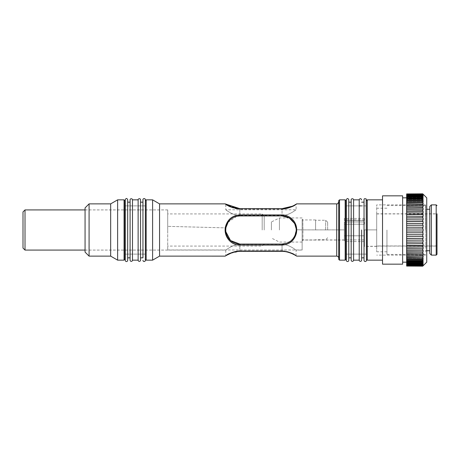 <?xml version="1.0" encoding="UTF-8"?>
<svg xmlns="http://www.w3.org/2000/svg" width="460" height="460" viewBox="0 0 460 460"><rect width="100%" height="100%" fill="white"/><g stroke="black" fill="none" stroke-linecap="round" stroke-linejoin="round"><path stroke-width="0.34" stroke-dasharray="2.3 1.72" d="M291.013 240.827L294.762 235.997L296.108 230C295.24 238.631 290.547 243.317 282.037 244.07L239.827 244.07C231.317 243.317 226.63 238.631 225.762 230L225.917 227.884L225.877 231.782M302.134 230L302.134 250.096L302.134 229.885L296.102 229.73L302.134 229.885L302.134 249.987L302.134 230M286.873 243.213L288.368 242.564M239.827 214.929L282.037 214.929C286.413 214.958 290.237 216.844 293.52 220.587C296.361 224.33 297.298 228.62 296.343 233.456C294.239 240.689 289.472 244.559 282.037 245.071L239.827 245.071C230.627 245.249 223.301 235.945 225.521 226.561C227.631 219.316 232.398 215.435 239.827 214.929L239.827 215.93C232.714 216.407 228.148 220.024 226.13 226.791C224.003 235.549 231.018 244.237 239.827 244.07L282.037 244.07C289.156 243.593 293.721 239.976 295.734 233.226C298.344 224.63 290.22 215.556 282.037 215.93L239.827 215.93C232.265 216.447 227.631 220.432 225.917 227.884L167.71 226.355L225.917 227.884L226.009 227.361M167.71 226.355L167.71 249.964L167.71 226.355M85.065 230L85.065 209.904L85.065 230M230.891 253.236L239.827 251.344L239.827 244.352C232.15 244.559 225.797 250.361 225.762 250.096C225.797 250.361 232.15 244.559 239.827 244.352C232.15 244.559 225.797 250.361 225.762 250.096C225.797 250.361 232.15 244.559 239.827 244.352L282.037 244.352L239.827 244.352L239.827 250.809L282.037 250.809C289.15 251.89 293.716 253.368 295.728 255.248L293.031 253.765C289.892 252.04 286.223 251.056 282.037 250.809C289.15 251.89 293.716 253.368 295.728 255.248L293.031 253.765C289.892 252.04 286.223 251.056 282.037 250.809L239.827 250.809C232.702 251.902 228.131 253.385 226.124 255.26C223.98 256.887 231.018 251.01 239.827 250.809C232.702 251.902 228.131 253.385 226.124 255.26C223.98 256.887 231.018 251.01 239.827 250.809L239.827 251.344L282.037 251.344C289.231 251.235 297.332 256.444 296.723 256.122L296.096 255.467L296.108 250.096L302.134 250.096M282.037 244.352C289.714 244.559 296.073 250.361 296.108 250.096C296.073 250.361 289.714 244.559 282.037 244.352C289.714 244.559 296.073 250.361 296.108 250.096C296.073 250.361 289.714 244.559 282.037 244.352L282.037 251.344L282.037 244.352M225.147 203.878L225.774 204.527L239.827 209.191L239.827 215.544C232.15 215.343 225.797 209.536 225.762 209.8C225.797 209.536 232.15 215.343 239.827 215.544C232.15 215.343 225.797 209.536 225.762 209.8C225.797 209.536 232.15 215.343 239.827 215.544L282.037 215.539L239.827 215.544L239.827 209.191C231.633 209.127 223.537 203.027 226.147 204.746C228.166 206.62 232.725 208.104 239.827 209.191L282.037 209.191C290.858 208.989 297.873 203.119 295.74 204.74C293.733 206.62 289.167 208.104 282.037 209.191C290.858 208.989 297.873 203.119 295.74 204.74C293.733 206.62 289.167 208.104 282.037 209.191L239.827 209.191L239.827 208.656L282.037 208.656L282.037 215.539C289.714 215.332 296.073 209.524 296.108 209.789C296.073 209.524 289.714 215.332 282.037 215.539C289.714 215.332 296.073 209.524 296.108 209.789C296.073 209.524 289.714 215.332 282.037 215.539L282.037 208.656M376.705 229.885L364.441 229.885L376.705 229.885L376.705 246.267L376.705 213.808L376.705 246.382L376.705 229.885M364.441 229.885L364.441 246.382L364.441 229.885M294.354 223.203L294.923 224.359M295.975 228.085L296.102 229.73C295.113 221.248 290.421 216.648 282.037 215.93L282.037 214.929M228.108 222.226L236.814 216.263M437 229.885L437 213.808L437 229.885M402.632 262.16L402.632 197.84L402.632 262.16M406.651 262.16L406.651 197.84L406.651 262.16M402.632 195.833L402.632 264.166M382.53 195.833L382.53 264.166M382.53 260.147L382.53 199.853L382.53 260.147M152.599 199.853L152.599 260.147M159.562 203.872L159.562 256.128M85.065 250.096L225.762 250.096L225.762 255.484L225.141 256.134L226.36 255.432M294.555 205.085L292.157 206.264M110.664 256.128L110.664 203.872M117.628 260.147L117.628 199.853M89.085 203.872L89.085 256.128M239.827 245.071L239.827 244.07L282.037 244.07L282.037 245.071M338.715 230L338.715 201.859L338.715 230M338.715 259.342L338.715 200.658M124.062 260.147L124.062 199.853M124.861 200.658L124.861 259.342M124.861 205.879L124.861 254.121L124.861 205.879M146.171 199.853L146.171 260.147M145.366 259.342L145.366 200.658M145.366 205.879L145.366 254.121L145.366 205.879L145.366 254.121L125.264 254.121L125.264 205.879L145.366 205.879L125.264 205.879L125.264 254.121L145.366 254.121L145.366 205.879M339.52 199.853L339.52 260.147M345.149 260.147L345.149 199.853M345.954 200.658L345.954 259.342M345.954 205.879L345.954 254.121L345.954 205.879M367.258 199.853L367.258 260.147M366.453 259.342L366.453 200.658L366.453 254.121L366.453 205.879L366.453 254.121L346.351 254.121L346.351 205.879L359.22 205.879L346.351 205.879L346.351 254.121L366.453 254.121L366.453 230M425.546 230L425.546 205.58L425.546 230M426.748 230L426.748 255.628L426.748 230M426.748 197.84L426.748 262.16M386.952 230L386.952 254.42L386.952 230M423.119 265.477L422.728 265.863L406.651 265.863L406.651 265.477L406.651 266.07L422.728 266.07L423.119 265.684L406.651 265.477L406.651 265.863L406.651 265.477L423.119 265.477M423.119 264.787L422.728 265.167L406.651 265.167L406.651 264.787L406.651 265.581L422.728 265.581L423.119 265.202L423.119 264.787L406.651 264.787L406.651 265.167L406.651 264.787L423.119 264.787M423.119 265.202L406.651 265.202M423.119 263.712L422.728 264.086L406.651 264.086L406.651 263.712L406.651 264.707L422.728 264.707L423.119 264.333L423.119 263.712L406.651 263.712L406.651 264.086L406.651 263.712L423.119 263.712M423.119 264.333L406.651 264.333M423.119 262.275L422.728 262.631L406.651 262.631L406.651 262.275L406.651 263.448L422.728 263.448L423.119 263.091L423.119 262.275L406.651 262.275L406.651 262.631L406.651 262.275L423.119 262.275M423.119 263.091L406.651 263.091M423.119 260.481L422.728 260.814L406.651 260.814L406.651 260.481L406.651 261.82L422.728 261.82L423.119 261.487L423.119 260.481L406.651 260.481L406.651 260.814L406.651 260.481L423.119 260.481M423.119 261.487L406.651 261.487M423.119 258.353L422.728 258.669L406.651 258.669L406.651 258.353L406.651 259.848L422.728 259.848L423.119 259.532L423.119 258.353L406.651 258.353L406.651 258.669L406.651 258.353L423.119 258.353M423.119 259.532L406.651 259.532M423.119 255.915L406.651 255.915L406.651 257.548L423.119 257.261L423.119 255.915L406.651 255.915L423.119 255.915M423.119 257.261L406.651 257.261M423.119 253.19L406.651 253.19L406.651 254.943L423.119 254.685L423.119 253.19L406.651 253.19L423.119 253.19M423.119 254.685L406.651 254.685M423.119 250.217L406.651 250.217L406.651 252.068L423.119 251.844L423.119 250.217L406.651 250.217L423.119 250.217M423.119 251.844L406.651 251.844M423.119 247.02L406.651 247.02L406.651 248.952L423.119 248.756L423.119 247.02L406.651 247.02L423.119 247.02M423.119 248.756L406.651 248.756M423.119 243.633L406.651 243.633L406.651 245.628L423.119 245.467L423.119 243.633L406.651 243.633L423.119 243.633M423.119 245.467L406.651 245.467M423.119 240.097L406.651 240.097L406.651 242.132L423.119 242.012L423.119 240.097L406.651 240.097L423.119 240.097M423.119 242.012L406.651 242.012M423.119 236.457L406.651 236.457L406.651 238.504L423.119 238.424L423.119 236.457L406.651 236.457L423.119 236.457M423.119 238.424L406.651 238.424M423.119 232.743L406.651 232.743L406.651 234.778L423.119 234.738L423.119 232.743L406.651 232.743L423.119 232.743M423.119 234.738L406.651 234.738M423.119 228.994L406.651 228.994L406.651 231.006L423.119 231.006L423.119 228.994L406.651 228.994L406.651 227.217L423.119 227.257L423.119 225.262L406.651 225.222L406.651 227.217M423.119 231.006L406.651 231.006L422.728 231.006L422.728 232.783M423.119 225.262L406.651 225.262M423.119 227.257L406.651 227.257L423.119 227.257M423.119 221.576L406.651 221.496L406.651 223.543L423.119 223.543L423.119 221.576L406.651 221.576M423.119 223.543L406.651 223.462L423.119 223.543M423.119 217.988L406.651 217.867L406.651 219.903L423.119 219.903L423.119 217.988L406.651 217.988M423.119 219.903L406.651 219.782L423.119 219.903M423.119 214.532L406.651 214.371L406.651 216.367L423.119 216.367L423.119 214.532L406.651 214.532M423.119 216.367L406.651 216.211L423.119 216.367M423.119 211.243L406.651 211.048L406.651 212.98L423.119 212.98L423.119 211.243L406.651 211.243M423.119 212.98L406.651 212.79L423.119 212.98M423.119 208.156L406.651 207.931L406.651 209.783L423.119 209.783L423.119 208.156L406.651 208.156M423.119 209.783L406.651 209.559L423.119 209.783M423.119 205.315L406.651 205.056L406.651 206.81L423.119 206.81L423.119 205.315L406.651 205.315M423.119 206.81L406.651 206.546L423.119 206.81M423.119 202.739L406.651 202.452L406.651 204.085L423.119 204.085L423.119 202.739L406.651 202.739M423.119 204.085L406.651 203.797L423.119 204.085M423.119 200.468L422.728 200.152L406.651 200.152L406.651 201.647L406.651 201.33L422.728 201.33L423.119 201.647L423.119 200.468L406.651 200.468M423.119 201.647L406.651 201.647L406.651 201.33L406.651 201.647L423.119 201.647M423.119 198.513L422.728 198.179L406.651 198.179L406.651 199.519L406.651 199.186L422.728 199.186L423.119 199.519L423.119 198.513L406.651 198.513M423.119 199.519L406.651 199.519L406.651 199.186L406.651 199.519L423.119 199.519M423.119 196.909L422.728 196.552L406.651 196.552L406.651 197.725L406.651 197.369L422.728 197.369L423.119 197.725L423.119 196.909L406.651 196.909M423.119 197.725L406.651 197.725L406.651 197.369L406.651 197.725L423.119 197.725M423.119 195.667L422.728 195.293L406.651 195.293L406.651 196.288L406.651 195.914L422.728 195.914L423.119 196.288L423.119 195.667L406.651 195.667M423.119 196.288L406.651 196.288L406.651 195.914L406.651 196.288L423.119 196.288M423.119 194.798L422.728 194.419L406.651 194.419L406.651 195.212L406.651 194.833L422.728 194.833L423.119 195.212L423.119 194.798L406.651 194.798M423.119 195.212L406.651 195.212L406.651 194.833L406.651 195.212L423.119 195.212M423.119 194.315L422.728 193.93L406.651 193.93L406.651 194.522L406.651 194.137L422.728 194.137L423.119 194.522L406.651 194.137L406.651 194.522L422.907 194.315M423.119 194.522L406.651 194.522L423.119 194.522M423.119 194.223L406.651 194.223L406.651 193.838L406.651 194.223L423.119 194.223M406.651 193.93L422.728 193.93M422.728 227.217L422.728 228.994L406.651 228.994M406.651 195.293L406.651 194.833M422.728 195.293L422.728 194.833M406.651 196.552L406.651 195.914M422.728 196.552L422.728 195.914M406.651 198.179L406.651 197.369M422.728 198.179L422.728 197.369M406.651 200.152L406.651 199.186M422.728 200.152L422.728 199.186M406.651 202.452L406.651 201.33M422.728 202.452L422.728 201.33M406.651 205.056L406.651 203.797M422.728 205.056L422.728 203.797M406.651 207.931L406.651 206.546M422.728 207.931L422.728 206.546M406.651 211.048L406.651 209.559M422.728 211.048L422.728 209.559M406.651 214.371L406.651 212.79M422.728 214.371L422.728 212.79M406.651 217.867L406.651 216.211M422.728 217.867L422.728 216.211M406.651 221.496L406.651 219.782M422.728 221.496L422.728 219.782M406.651 225.222L406.651 223.462M422.728 225.222L422.728 223.462M406.651 232.783L406.651 231.006M406.651 236.538L406.651 234.778M422.728 236.538L422.728 234.778M406.651 240.218L406.651 238.504M422.728 240.218L422.728 238.504M406.651 243.788L406.651 242.132M422.728 243.788L422.728 242.132M406.651 247.21L406.651 245.628M422.728 247.21L422.728 245.628M406.651 250.441L406.651 248.952M422.728 250.441L422.728 248.952M406.651 253.454L406.651 252.068M422.728 253.454L422.728 252.068M406.651 256.203L406.651 254.943M422.728 256.203L422.728 254.943M406.651 258.669L406.651 257.548M422.728 258.669L422.728 257.548M406.651 260.814L406.651 259.848M422.728 260.814L422.728 259.848M406.651 262.631L406.651 261.82M422.728 262.631L422.728 261.82M406.651 264.086L406.651 263.448M422.728 264.086L422.728 263.448M406.651 265.167L406.651 264.707M422.728 265.167L422.728 264.707M406.651 266.07L406.651 265.776L423.119 265.776L406.651 265.776L406.651 266.162L422.728 266.07M85.065 252.109L85.065 207.891M376.705 230L376.705 251.787L376.705 230M364.441 218.396L364.441 220.564L344.344 220.564L364.441 220.564L364.441 218.396L344.344 218.396L344.344 220.564L344.344 218.396M344.344 220.564L344.344 219.834L344.344 220.564M364.441 220.564L364.441 219.834L364.441 220.564M364.441 221.973L364.441 224.198L364.441 221.973L344.344 221.973L344.344 229.942L344.344 221.973L364.441 221.973M364.441 235.802L364.441 241.603L364.441 235.802L344.344 235.802L344.344 229.885L344.344 239.936L344.344 229.885L344.344 239.936L344.344 229.885L302.939 229.885L344.344 229.885L344.344 241.603L344.344 235.802L364.441 235.802M302.134 229.885L302.134 219.834L302.134 229.885M302.939 229.885C302.795 216.919 302.795 216.919 302.939 229.885C302.795 216.919 302.795 216.919 302.939 229.885L302.939 240.051L302.939 229.885M364.441 224.198L344.344 224.198L344.344 229.885L344.344 221.973L344.344 224.198L364.441 224.198M364.441 241.603L344.344 241.603M431.371 204.878L431.371 255.122M429.766 253.517L429.766 206.482M429.766 248.233L429.766 209.271L429.766 248.233M376.705 213.808L437 213.808L437 254.322M437 222.352L437 246.077L437 222.352M425.747 252.103L425.747 204.878L425.747 252.103M425.747 248.233L425.747 209.271L425.747 248.233M376.705 237.647L376.705 213.923L376.705 237.647M376.705 241.948L376.705 204.878L376.705 241.948M127.679 260.348L127.679 199.651M127.679 230L127.679 257.836L127.679 230M130.088 230L130.088 257.836L130.088 230M130.088 260.147L130.088 199.853M132.503 260.147L132.503 199.853M138.126 260.147L138.126 199.853M140.541 230L140.541 202.164M142.951 230L142.951 257.836L142.951 230M142.951 257.836L142.951 202.164M145.366 260.308L145.366 199.692M348.766 260.348L348.766 199.651M348.766 230L348.766 257.836L348.766 230M351.175 202.164L351.175 230M353.591 260.147L353.591 199.853M359.22 260.147L359.22 199.853M361.629 260.147L361.629 230M364.038 230L364.038 202.164M364.038 260.308L364.038 199.692M366.453 260.308L366.453 199.692M23 211.933L23 248.066M25.012 209.921L25.012 250.079M264.189 230L264.189 215.93L264.189 230M262.177 230L262.177 213.923L262.177 230M167.71 230L167.71 209.921L167.71 230M279.427 230L279.427 217.942L279.427 230M271.383 230L271.383 221.961L271.383 230M327.664 230L327.664 222.261L327.664 230M325.651 230L325.651 220.254L325.651 230M315.6 230L315.6 219.949L315.6 230M336.709 256.128L336.709 203.872M239.827 209.191L239.827 208.656M436.195 255.122L436.195 204.878M85.065 209.904L167.71 209.904M225.762 204.527L225.762 209.8L296.108 209.789L296.108 204.527L296.723 203.872M376.705 246.267L364.441 246.267M167.71 249.964L302.134 249.987M437 245.962L376.705 245.962M376.705 246.382L364.441 246.382M386.952 254.42L425.546 254.42L426.748 255.628M386.952 205.58L425.546 205.58L426.748 204.372M366.453 205.879L361.629 205.879L366.453 205.879M386.952 208.213L376.705 208.213M386.952 251.787L376.705 251.787M364.441 219.834L344.344 219.834M364.441 239.936L302.134 239.936M302.134 219.144L302.824 219.834L302.134 219.834M344.344 240.051L302.939 240.051L302.134 240.856M426.748 209.271L425.747 209.271M426.748 250.729L425.747 250.729M376.705 246.077L437 246.077M376.705 213.923L437 213.923M425.747 204.878L376.705 204.878M425.747 255.122L376.705 255.122M264.189 215.93L262.177 213.923L167.71 213.923M264.189 244.07L262.177 246.077L167.71 246.077M167.71 209.921L85.065 209.921M167.71 250.079L85.065 250.079M302.134 217.942L289.3 217.942M289.277 217.942L279.427 217.942L271.383 221.961M302.134 242.058L279.427 242.058L271.383 238.038M327.664 222.261L325.651 220.254L315.6 220.254M327.664 237.739L325.651 239.746L315.6 239.746M315.6 219.949L302.134 219.949M315.6 240.051L302.134 240.051"/><path stroke-width="0.69" d="M236.814 216.263L239.827 215.93L282.037 215.93C290.22 215.562 298.339 224.63 295.722 233.237C293.71 239.982 289.15 243.593 282.037 244.07L286.873 243.213M288.368 242.564L291.013 240.827M225.877 231.782L230.54 240.563L239.827 244.07C232.697 243.587 228.131 239.97 226.124 233.214C223.997 224.445 231.012 215.769 239.827 215.93L239.827 214.929C232.386 215.447 227.614 219.328 225.521 226.573C223.278 235.957 230.627 245.255 239.827 245.071L282.037 245.071C289.461 244.565 294.227 240.695 296.326 233.467C297.286 228.631 296.355 224.336 293.52 220.593C290.237 216.844 286.413 214.958 282.037 214.929L239.827 214.929M282.037 214.929L282.037 215.93L289.305 217.954L294.354 223.203M294.923 224.359L295.975 228.085M226.009 227.361L228.108 222.226M402.632 197.84L406.651 197.84M402.632 264.166L402.632 195.833L382.53 195.833L382.53 264.166L402.632 264.166M152.599 260.147L152.599 199.853L159.562 203.872L159.562 256.128L152.599 260.147L146.171 260.147L146.171 199.853L145.366 200.658L145.366 259.342L146.171 260.147M294.555 205.085L296.723 203.872L336.709 203.872L336.709 256.128L296.729 256.128C296.769 256.329 290.053 251.396 282.037 251.344L239.827 251.344C231.828 251.419 225.061 256.329 225.141 256.134L159.562 256.128M226.36 255.432L230.891 253.236M159.562 203.872L225.147 203.872L239.827 208.656C232.415 207.54 227.648 206.022 225.538 204.102L228.35 205.626C230.402 206.891 236.67 208.909 239.827 208.656L282.037 208.656C289.484 207.54 294.25 206.022 296.343 204.096C298.574 202.429 291.255 208.449 282.037 208.656L292.157 206.264M124.062 199.853L124.062 260.147L124.861 259.342L124.861 200.658L124.062 199.853L117.628 199.853L110.664 203.872L110.664 256.128L89.085 256.128L89.085 203.872L85.065 207.891L85.065 252.109L89.085 256.128M117.628 199.853L117.628 260.147L110.664 256.128M282.037 245.071L282.037 244.07L239.827 244.07L239.827 245.071M338.715 230L338.715 259.342L339.52 260.147L339.52 199.853L338.715 200.658L338.715 230M345.149 260.147L345.954 259.342L345.954 200.658L345.149 199.853L345.149 260.147L339.52 260.147M361.629 202.164L364.038 202.164L364.038 230L364.038 199.692C363.935 198.691 364.653 198.45 366.2 198.956L366.453 259.342L367.258 260.147L367.258 199.853L366.453 200.658M423.119 265.788L426.748 262.16L426.748 197.84L423.119 194.212M422.728 193.93L423.119 194.223L422.728 193.838L406.651 193.93L422.728 193.93L423.119 194.522L422.728 194.137L406.651 193.93M423.119 195.212L422.728 194.833L406.651 194.833L406.651 194.419L422.728 194.419L423.119 195.212M423.119 194.798L406.651 194.798M423.119 196.288L422.728 195.914L406.651 195.914L406.651 195.293L422.728 195.293L423.119 196.288M423.119 195.667L406.651 195.667M423.119 197.725L422.728 197.369L406.651 197.369L406.651 196.552L422.728 196.552L423.119 197.725M423.119 196.909L406.651 196.909M423.119 199.519L422.728 199.186L406.651 199.186L406.651 198.179L422.728 198.179L423.119 199.519M423.119 198.513L406.651 198.513M423.119 201.647L422.728 201.33L406.651 201.33L406.651 200.152L422.728 200.152L423.119 200.468L423.119 201.647M423.119 200.468L406.651 200.468M423.119 204.085L406.651 203.797L406.651 202.452L422.728 202.452L423.119 202.739L423.119 204.085M423.119 202.739L406.651 202.739M423.119 206.81L406.651 206.546L406.651 205.056L422.728 205.056L423.119 205.315L423.119 206.81M423.119 205.315L406.651 205.315M423.119 209.783L406.651 209.559L406.651 207.931L422.728 207.931L423.119 208.156L423.119 209.783M423.119 208.156L406.651 208.156M423.119 212.98L406.651 212.79L406.651 211.048L422.728 211.048L423.119 211.243L423.119 212.98M423.119 211.243L406.651 211.243M423.119 216.367L406.651 216.211L406.651 214.371L422.728 214.371L423.119 214.532L423.119 216.367M423.119 214.532L406.651 214.532M423.119 219.903L406.651 219.782L406.651 217.867L422.728 217.867L423.119 217.988L423.119 219.903M423.119 217.988L406.651 217.988M423.119 223.543L406.651 223.462L406.651 221.496L422.728 221.496L423.119 221.576L423.119 223.543M423.119 221.576L406.651 221.576M423.119 227.257L406.651 227.217L406.651 225.222L423.119 225.262L423.119 227.257M423.119 225.262L406.651 225.262M423.119 231.006L406.651 231.006L406.651 228.994L423.119 228.994L423.131 230L423.119 231.006L422.728 231.006L423.119 234.738L406.651 234.778L406.651 232.783L422.728 232.783M423.119 228.994L422.728 228.994L422.728 227.217M423.119 234.738L406.651 234.738M423.119 238.424L406.651 238.504L406.651 236.538L423.119 236.457L423.119 238.424L406.651 238.424M423.119 242.012L406.651 242.132L406.651 240.218L423.119 240.097L423.119 242.012L406.651 242.012M423.119 245.467L406.651 245.628L406.651 243.788L423.119 243.633L423.119 245.467L406.651 245.467M423.119 248.756L406.651 248.952L406.651 247.21L423.119 247.02L423.119 248.756L406.651 248.756M423.119 251.844L406.651 252.068L406.651 250.441L423.119 250.217L423.119 251.844L406.651 251.844M423.119 254.685L406.651 254.943L406.651 253.454L423.119 253.19L423.119 254.685L406.651 254.685M423.119 257.261L406.651 257.548L406.651 256.203L423.119 255.915L423.119 257.261L406.651 257.261M423.119 259.532L422.728 259.848L406.651 259.848L406.651 258.669L422.728 258.669L423.119 258.353L423.119 259.532L406.651 259.532M423.119 261.487L422.728 261.82L406.651 261.82L406.651 260.814L422.728 260.814L423.119 260.481L423.119 261.487L406.651 261.487M423.119 263.091L422.728 263.448L406.651 263.448L406.651 262.631L422.728 262.631L423.119 262.275L423.119 263.091L406.651 263.091M423.119 264.333L422.728 264.707L406.651 264.707L406.651 264.086L422.728 264.086L423.119 263.712L423.119 264.333L406.651 264.333M423.119 265.202L422.728 265.581L406.651 265.581L406.651 265.167L422.728 265.167L423.119 264.787L423.119 265.202L406.651 265.202M423.119 265.684L422.728 266.07L406.651 265.863L422.907 265.684M406.651 266.07L422.728 266.162L423.119 265.776L422.728 266.07M406.651 264.707L406.651 265.167M422.728 264.707L422.728 265.167M406.651 263.448L406.651 264.086M422.728 263.448L422.728 264.086M406.651 261.82L406.651 262.631M422.728 261.82L422.728 262.631M406.651 259.848L406.651 260.814M422.728 259.848L422.728 260.814M406.651 257.548L406.651 258.669M422.728 257.548L422.728 258.669M406.651 254.943L406.651 256.203M422.728 254.943L422.728 256.203M406.651 252.068L406.651 253.454M422.728 252.068L422.728 253.454M406.651 248.952L406.651 250.441M422.728 248.952L422.728 250.441M406.651 245.628L406.651 247.21M422.728 245.628L422.728 247.21M406.651 242.132L406.651 243.788M422.728 242.132L422.728 243.788M406.651 238.504L406.651 240.218M422.728 238.504L422.728 240.218M406.651 234.778L406.651 236.538M422.728 234.778L422.728 236.538M406.651 231.006L406.651 232.783M406.651 227.217L406.651 228.994M406.651 223.462L406.651 225.222M422.728 223.462L422.728 225.222M406.651 219.782L406.651 221.496M422.728 219.782L422.728 221.496M406.651 216.211L406.651 217.867M422.728 216.211L422.728 217.867M406.651 212.79L406.651 214.371M422.728 212.79L422.728 214.371M406.651 209.559L406.651 211.048M422.728 209.559L422.728 211.048M406.651 206.546L406.651 207.931M422.728 206.546L422.728 207.931M406.651 203.797L406.651 205.056M422.728 203.797L422.728 205.056M406.651 201.33L406.651 202.452M422.728 201.33L422.728 202.452M406.651 199.186L406.651 200.152M422.728 199.186L422.728 200.152M406.651 197.369L406.651 198.179M422.728 197.369L422.728 198.179M406.651 195.914L406.651 196.552M422.728 195.914L422.728 196.552M406.651 194.833L406.651 195.293M422.728 194.833L422.728 195.293M346.351 254.121L346.351 199.651L346.351 260.348L346.351 254.121L345.954 254.121M125.264 254.121L125.264 199.651L125.264 260.348L125.264 254.121L124.861 254.121M431.371 255.122L431.371 204.878L429.766 206.482L429.766 253.517L431.371 255.122L436.195 255.122L437 254.322L437 213.808M125.264 199.651C126.069 198.093 126.874 198.093 127.679 199.651L127.679 260.348A1.208 1.208 0 0 1 126.471 261.556A1.208 1.208 0 0 1 125.264 260.348M132.503 199.853L132.175 199.03C130.387 197.995 129.818 200.031 130.088 199.853L130.088 260.147A1.208 1.208 0 0 0 131.296 261.355A1.208 1.208 0 0 0 132.503 260.147L138.126 260.147L138.126 199.853L132.503 199.853L132.503 260.147M140.541 230L140.541 260.147L140.541 257.836L142.951 257.836L142.951 199.692L142.951 202.164L140.541 202.164L140.541 199.853L140.541 257.836M140.541 260.147A1.208 1.208 0 0 1 139.334 261.355A1.208 1.208 0 0 1 138.126 260.147M142.951 199.692C142.68 199.87 143.25 197.834 145.038 198.869L145.366 199.692L145.366 260.308A1.208 1.208 0 0 1 144.158 261.516A1.208 1.208 0 0 1 142.951 260.308M346.351 199.651C347.162 198.202 347.967 198.202 348.766 199.651L348.766 260.348A1.208 1.208 180 0 1 347.559 261.556A1.208 1.208 180 0 1 346.351 260.348M351.175 230L351.175 260.147L351.175 199.853L351.175 202.164L348.766 202.164M351.175 199.853C350.922 200.008 351.452 198.047 353.228 198.99L353.591 199.853L353.591 260.147A1.208 1.208 180 0 1 352.383 261.355A1.208 1.208 180 0 1 351.175 260.147M353.591 199.853L359.22 199.853L359.22 260.147A1.208 1.208 180 0 0 360.421 261.355A1.208 1.208 180 0 0 361.629 260.147L361.629 229.994M364.038 229.994L364.038 260.308A1.208 1.208 180 0 0 365.246 261.516A1.208 1.208 180 0 0 366.453 260.308L366.453 229.994M23 230L23 211.933L25.012 209.921L25.012 250.079L23 248.066L23 230M431.371 204.878L436.195 204.878L436.195 255.122M402.632 262.16L406.651 262.16M110.664 203.872L89.085 203.872M336.709 203.872C337.312 204.217 337.979 203.544 338.715 201.859M336.709 256.128C337.928 256.249 338.594 256.916 338.715 258.14M124.062 260.147L117.628 260.147M152.599 199.853L146.171 199.853M345.149 199.853L339.52 199.853M382.53 199.853L367.258 199.853M382.53 260.147L367.258 260.147M361.629 205.879L359.22 205.879L361.629 205.879M346.351 205.879L345.954 205.879M125.264 205.879L124.861 205.879M436.195 204.878L437 205.677M429.766 209.271L426.748 209.271M429.766 250.729L426.748 250.729M127.679 257.836L130.088 257.836M127.679 202.164L130.088 202.164M140.541 199.853C140.467 197.765 137.557 199.048 138.126 199.853M348.766 257.836L351.175 257.836M353.591 260.147L359.22 260.147M361.629 199.853L361.042 198.818C359.22 198.329 359.059 200.117 359.22 199.853M361.629 257.836L364.038 257.836M85.065 209.921L25.012 209.921M85.065 250.079L25.012 250.079"/></g></svg>
